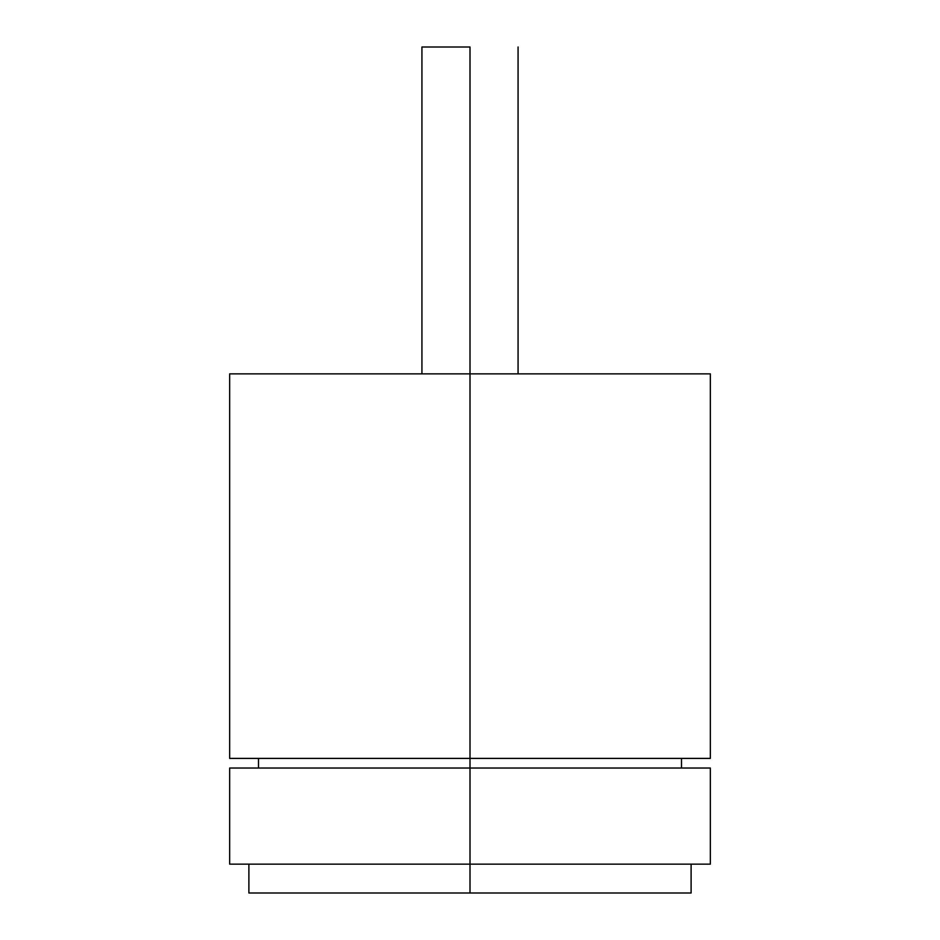 <?xml version="1.0" encoding="UTF-8"?>
<svg xmlns="http://www.w3.org/2000/svg" width="940" height="940" viewBox="0 0 940 940"><rect width="100%" height="100%" fill="white"/><g stroke="black" fill="none" stroke-linecap="round" stroke-linejoin="round"><path stroke-width="1.41" d="M470 47L470 758.404L710.346 758.404L710.346 373.862L229.654 373.862L470 373.862L470 47L421.931 47L470 47M710.346 373.862L470 373.862L470 758.404L229.654 758.404L470 758.404L470 864.154L710.346 864.154L710.346 768.027L229.654 768.027L470 768.027L470 758.404L710.346 758.404M691.111 893L248.888 893L470 893L470 864.154L470 893L691.111 893L691.111 864.154M710.346 768.027L470 768.027L470 864.154L229.654 864.154L710.346 864.154M518.069 373.862L518.069 47M681.5 768.027L681.5 758.404M248.888 893L248.888 864.154M229.654 864.154L229.654 768.027M258.5 768.027L258.5 758.404M229.654 758.404L229.654 373.862M421.931 373.862L421.931 47"/></g></svg>
